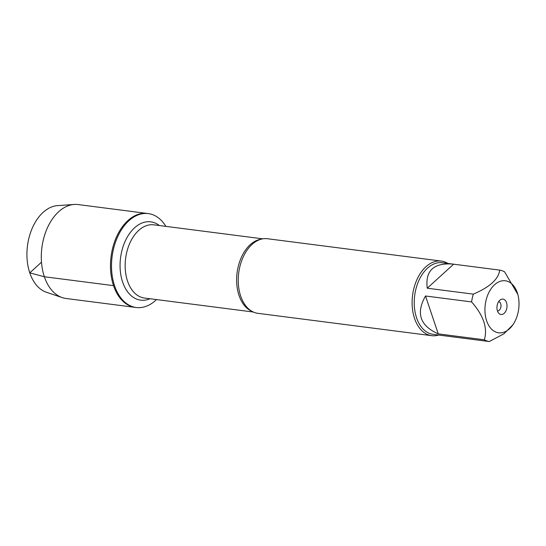 <?xml version="1.0" encoding="UTF-8"?>
<svg xmlns="http://www.w3.org/2000/svg" width="546" height="546" viewBox="0 0 546 546"><rect width="100%" height="100%" fill="white"/><g stroke="black" fill="none" stroke-linecap="round" stroke-linejoin="round"><path stroke-width="0.82" d="M156.497 299.583A47.345 30.433 -82.7 0 1 136.247 307.507A47.345 30.433 -82.7 0 1 114.571 285.783A47.345 30.433 -82.7 0 1 117.95 236.159A47.345 30.433 -82.7 0 1 148.328 213.595A47.345 30.433 -82.7 0 1 165.902 226.385M113.541 285.647A47.345 30.433 97.3 0 0 135.217 307.378A47.345 30.433 -82.7 0 1 111.07 256.538A47.345 30.433 -82.7 0 1 147.297 213.459A47.345 30.433 97.3 0 0 116.919 236.029A47.345 30.433 97.3 0 0 113.541 285.647L44.362 276.754L29.771 272.857L41.489 262.189M441.345 261.084L267.485 238.732A37.606 24.174 97.3 0 0 255.801 241.564A37.606 24.174 97.3 0 0 240.67 296.069A37.606 24.174 97.3 0 0 247.311 307.637A37.606 24.174 97.3 0 0 257.889 313.329L431.75 335.681A37.606 24.174 -82.7 0 1 414.537 318.42A37.606 24.174 -82.7 0 1 417.219 279.006A37.606 24.174 -82.7 0 1 441.345 261.084A37.606 24.174 -82.7 0 1 447.863 263.438M438.656 335.053A37.606 24.174 -82.7 0 1 431.75 335.681M497.447 310.947A4.702 3.023 97.3 0 0 500.955 306.661A4.702 3.023 97.3 0 0 498.641 301.631M497.44 310.927A7.753 4.982 -82.7 0 1 500.45 299.754A7.753 4.982 -82.7 0 1 506.92 307.432A7.753 4.982 -82.7 0 1 498.716 313.213A7.753 4.982 -82.7 0 1 497.44 310.927M517.335 292.813A26.228 16.858 97.3 0 0 489.898 290.608A26.228 16.858 97.3 0 0 494.615 331.477A26.228 16.858 97.3 0 0 514.189 322.747A26.228 16.858 97.3 0 0 517.826 294.444A26.228 16.858 97.3 0 0 517.335 292.813M453.617 264.189L452.559 264.046C433.579 262.756 425.136 270.809 427.238 288.213L453.617 264.189L499.692 270.113C498.594 279.122 489.803 287.128 473.307 294.13A36.097 23.205 97.3 0 0 471.594 301.918C483.544 315.52 487.796 328.146 484.343 339.803A36.097 23.205 97.3 0 0 489.264 341.543L503.903 333.818L513.069 324.679L514.189 322.747M427.238 288.213L473.307 294.13M425.518 295.993C415.745 313.158 419.997 325.785 438.267 333.879L425.518 295.993L471.594 301.918M438.267 333.879L484.343 339.803M489.264 341.543L443.536 335.667M517.826 294.444L504.613 271.86A36.097 23.205 97.3 0 0 499.692 270.113M443.352 335.654L433.087 334.336A36.097 23.205 -82.7 0 1 416.557 317.765A36.097 23.205 -82.7 0 1 419.137 279.934A36.097 23.205 -82.7 0 1 442.294 262.722L452.559 264.046M136.247 307.507L66.039 298.485A47.345 30.433 -82.7 0 1 62.224 297.597A47.345 30.433 -82.7 0 1 41.892 247.645A47.345 30.433 -82.7 0 1 74.195 204.457A47.345 30.433 -82.7 0 1 78.112 204.566L148.328 213.595M62.224 297.597L46.376 292.24A44.021 28.296 -82.7 0 1 27.477 245.789A44.021 28.296 -82.7 0 1 57.514 205.63L74.195 204.457M251.87 311.268A36.903 23.717 -82.7 0 1 239.011 295.427A36.903 23.717 -82.7 0 1 261.138 239.196M262.769 238.834L153.842 224.829A36.903 23.717 97.3 0 0 130.173 242.424A36.903 23.717 97.3 0 0 127.539 281.094A36.903 23.717 97.3 0 0 144.431 298.027L253.364 312.032M149.986 298.744A39.483 25.382 -82.7 0 1 122.618 282.036A39.483 25.382 -82.7 0 1 128.617 234.903A39.483 25.382 -82.7 0 1 159.398 225.546"/></g></svg>
